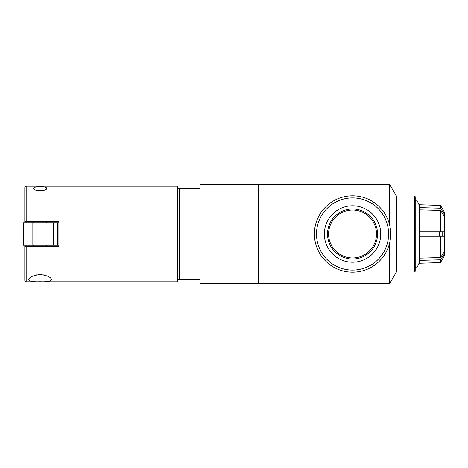 <?xml version="1.0" encoding="UTF-8"?>
<svg xmlns="http://www.w3.org/2000/svg" width="468" height="468" viewBox="0 0 468 468"><rect width="100%" height="100%" fill="white"/><g stroke="black" fill="none" stroke-linecap="round" stroke-linejoin="round"><path stroke-width="0.7" d="M58.91 222.791L23.4 222.791L23.4 245.209L53.34 245.209L53.34 222.791M53.34 245.209L57.517 245.209L57.517 222.791M57.517 245.209L58.91 245.209M419.182 259.875C420.135 259.5 420.135 259.12 419.182 258.74L419.182 259.875M33.497 246.361L33.497 245.209M33.497 222.791L33.497 221.639M26.185 221.639L58.91 221.639L58.91 246.361L26.185 246.361L26.185 281.8L177.635 281.8L177.635 186.2L26.185 186.2L26.185 221.639L24.792 221.639L26.185 221.639M46.724 245.209L46.724 246.361L58.91 246.361M40.113 281.736C33.105 281.993 29.297 281.326 28.694 279.729C29.238 277.132 33.047 275.4 40.113 274.529C47.174 275.4 50.983 277.132 51.533 279.729C50.924 281.326 47.116 281.993 40.113 281.736M40.113 186.761C44.179 186.726 46.385 187.229 46.724 188.271C47.309 191.441 32.918 191.441 33.497 188.271C33.842 187.229 36.048 186.726 40.113 186.761M36.41 274.909L43.811 274.909M26.185 186.2L24.792 187.592L24.792 221.639M24.792 246.361L26.185 246.361L24.792 246.361L24.792 280.408L26.185 281.8M177.705 188.323L177.705 279.677L199.982 279.677L199.982 283.614L258.476 283.614L258.476 184.386L199.982 184.386L199.982 188.323L177.705 188.323M179.513 188.323L179.513 279.677M389.704 283.614L396.414 271.984L396.414 196.016L389.704 184.386L258.547 184.386L258.547 283.614L389.704 283.614L389.704 242.693M389.704 184.386L389.704 225.307M314.391 234A38.16 38.16 0 0 0 371.627 267.047A38.16 38.16 0 0 0 371.627 200.953A38.16 38.16 0 0 0 314.391 234M316.479 234A36.071 36.071 0 0 0 370.58 265.239A36.071 36.071 0 0 0 370.58 202.761A36.071 36.071 0 0 0 316.479 234M324.347 234A28.203 28.203 0 0 1 366.649 209.576A28.203 28.203 0 0 1 366.649 258.424A28.203 28.203 0 0 1 324.347 234M327.53 234A25.015 25.015 0 0 0 352.55 259.015A25.015 25.015 0 0 0 377.565 234A25.015 25.015 0 0 0 352.55 208.985A25.015 25.015 0 0 0 327.53 234M328.594 234A23.956 23.956 0 0 0 364.525 254.744A23.956 23.956 0 0 0 364.525 213.256A23.956 23.956 0 0 0 328.594 234M396.414 196.016L414.519 196.016L414.519 271.984L396.414 271.984M414.519 196.016L415.215 196.712L415.215 271.288L414.519 271.984M419.182 210.173L419.164 207.546L419.182 207.944L419.182 207.634L440.499 208.207L440.499 205.417L444.6 212.519L444.6 255.481L440.499 262.583L419.182 263.244L419.182 257.827M442.161 231.771L442.161 236.229M444.6 236.229L419.182 236.229L419.182 258.137L440.499 257.564L444.6 251.386M440.499 257.564L440.499 236.229L419.164 236.229L419.164 231.771L444.6 231.771M439.376 231.771L439.376 236.229M419.182 231.771L440.499 231.771L440.499 210.436L419.182 209.863L419.182 231.771M444.6 216.614L440.499 210.436M440.499 208.207L444.6 214.385M444.6 253.615L440.499 259.793L419.182 260.366L419.182 260.056M440.499 259.793L440.499 262.583M440.499 205.417L419.182 204.756L419.182 207.634M32.105 245.209L32.105 222.791M46.724 222.791L46.724 221.639M415.215 200.357L417.555 201.492L419.182 205.119M415.215 267.643L417.555 266.508L419.182 262.881"/></g></svg>
